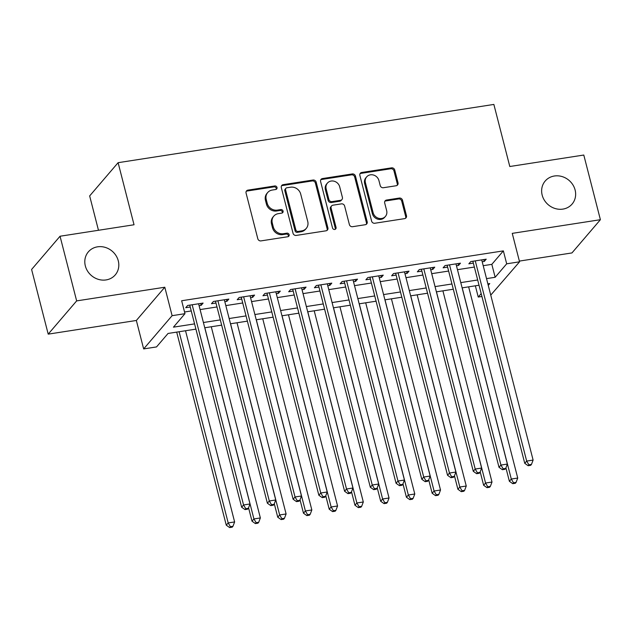 <?xml version="1.0" encoding="UTF-8"?>
<svg xmlns="http://www.w3.org/2000/svg" width="632" height="632" viewBox="0 0 632 632"><rect width="100%" height="100%" fill="white"/><g stroke="black" fill="none" stroke-linecap="round" stroke-linejoin="round"><path stroke-width="0.95" d="M277.006 187.459A1.904 1.722 40.6 0 0 274.786 185.958L247.942 190.121A2.718 2.457 40.6 0 0 246.069 193.052L257.801 238.746A2.718 2.457 40.6 0 0 260.977 240.895L287.821 236.731A1.904 1.722 40.6 0 0 289.132 234.685A1.904 1.722 40.6 0 0 286.904 233.176L283.436 233.714A8.69 7.861 40.6 0 1 273.261 226.849L272.289 223.041A8.69 7.861 40.6 0 1 273.767 216.136A8.69 7.861 40.6 0 1 278.285 213.663L281.753 213.118A1.904 1.722 40.6 0 0 283.073 211.072A1.904 1.722 40.6 0 0 280.845 209.571L277.369 210.108A8.69 7.861 40.6 0 1 267.202 203.235L266.222 199.428A8.69 7.861 40.6 0 1 267.707 192.523A8.69 7.861 40.6 0 1 272.218 190.05L275.694 189.513A1.904 1.722 40.6 0 0 277.006 187.459M276.208 189.347A1.904 1.722 40.6 0 0 274.012 186.859L247.175 191.014A2.718 2.457 40.6 0 0 246.203 191.393M288.334 236.566A1.904 1.722 40.6 0 0 286.138 234.077L282.662 234.614L283.436 233.714M282.275 212.952A1.904 1.722 40.6 0 0 280.079 210.464L276.603 211.001L277.369 210.108M542.169 195.106A17.712 16.013 40.6 0 0 555.212 208.544A17.712 16.013 40.6 0 0 572.094 204.065A17.712 16.013 40.6 0 0 575.112 190.003A17.712 16.013 40.6 0 0 562.069 176.565A17.712 16.013 40.6 0 0 545.187 181.036A17.712 16.013 40.6 0 0 542.169 195.106M85.336 265.93A17.712 16.013 40.6 0 0 98.379 279.368A17.712 16.013 40.6 0 0 115.261 274.888A17.712 16.013 40.6 0 0 118.279 260.826A17.712 16.013 40.6 0 0 105.236 247.388A17.712 16.013 40.6 0 0 88.354 251.86A17.712 16.013 40.6 0 0 85.336 265.93M396.153 185.753A2.718 2.457 40.6 0 0 398.026 182.822L394.739 170A2.718 2.457 40.6 0 0 391.556 167.851L361.749 172.473A2.718 2.457 40.6 0 0 359.877 175.404L371.608 221.105A2.718 2.457 40.6 0 0 374.784 223.254L404.599 218.633A2.718 2.457 40.6 0 0 406.471 215.702L402.497 200.21A2.718 2.457 40.6 0 0 399.313 198.061L386.555 200.044A2.718 2.457 40.6 0 0 384.683 202.975L386.658 210.653A7.268 6.565 40.6 0 1 385.417 216.428A7.268 6.565 40.6 0 1 378.489 218.261A7.268 6.565 40.6 0 1 373.141 212.747L365.415 182.664A7.268 6.565 40.6 0 1 366.655 176.889A7.268 6.565 40.6 0 1 373.583 175.056A7.268 6.565 40.6 0 1 378.931 180.57L380.219 185.579A2.718 2.457 40.6 0 0 383.395 187.728L396.153 185.753M483.196 265.693L491.83 264.35L503.364 250.88L506.69 263.813L519.559 261.814L490.748 295.112M60.048 236.234L76.654 300.895L48.206 334.138L31.6 269.469L60.048 236.234L134.039 224.763L118.105 162.685L493.868 104.43L509.803 166.508L583.794 155.037L600.4 219.699L512.252 233.366L519.559 261.814M48.206 334.138L136.354 320.471L164.802 287.228L76.654 300.895M164.802 287.228L172.109 315.676L184.971 313.685L173.445 327.163L194.577 323.884M503.364 250.88L181.653 300.753L184.971 313.685M316.174 182.182A2.718 2.457 40.6 0 0 312.99 180.033L283.183 184.655A2.718 2.457 40.6 0 0 281.311 187.585L293.043 233.287A2.718 2.457 40.6 0 0 296.218 235.428L326.033 230.806A2.718 2.457 40.6 0 0 327.905 227.875L316.174 182.182L315.4 183.083A2.718 2.457 40.6 0 0 312.224 180.934L282.417 185.555A2.718 2.457 40.6 0 0 281.445 185.927M322.462 178.564L352.277 173.942A2.718 2.457 40.6 0 1 355.453 176.091L367.184 221.793A2.718 2.457 40.6 0 1 365.312 224.715L352.553 226.698A2.718 2.457 40.6 0 1 349.377 224.55L344.622 206.016A2.718 2.457 40.6 0 0 341.438 203.867L332.977 205.179A2.718 2.457 40.6 0 0 331.105 208.11L336.058 227.409A1.904 1.722 40.6 0 1 333.917 229.4A1.904 1.722 40.6 0 1 332.519 227.955L320.59 181.495A2.718 2.457 40.6 0 1 322.462 178.564L321.696 179.464L351.51 174.843L352.277 173.942M519.37 261.087L571.952 252.934L600.4 219.699M199.08 305.651L201.181 305.319L203.101 303.076L187.665 305.469L185.737 307.713L190.24 307.018M224.818 301.662L226.92 301.33L228.839 299.086L213.395 301.48L211.475 303.723L215.978 303.028M250.556 297.664L252.658 297.34L254.578 295.097L239.133 297.49L237.213 299.734L241.716 299.039M276.295 293.675L278.388 293.351L280.316 291.107L264.871 293.501L262.952 295.744L267.454 295.049M302.025 289.685L304.126 289.361L306.054 287.118L290.609 289.511L288.69 291.755L293.193 291.06M327.763 285.696L329.865 285.372L331.792 283.128L316.348 285.522L314.42 287.765L318.931 287.07M353.501 281.706L355.603 281.382L357.522 279.139L342.086 281.532L340.158 283.776L344.661 283.081M379.24 277.717L381.341 277.393L383.261 275.149L367.824 277.543L365.896 279.786L370.399 279.091M404.978 273.727L407.079 273.403L408.999 271.16L393.554 273.553L391.635 275.797L396.138 275.102M430.716 269.738L432.817 269.414L434.737 267.17L419.293 269.564L417.373 271.807L421.876 271.104M456.454 265.748L458.548 265.424L460.475 263.173L445.031 265.566L443.111 267.818L447.614 267.115M184.536 311.995L191.251 310.952M200.091 309.585L216.989 306.962M225.829 305.596L242.728 302.973M251.568 301.598L268.466 298.983M277.298 297.609L294.204 294.994M303.036 293.619L319.934 291.004M328.774 289.63L345.672 287.015M354.512 285.64L371.411 283.025M380.251 281.651L397.149 279.036M405.989 277.661L422.887 275.038M431.727 273.672L448.625 271.049M457.457 269.682L474.363 267.06M482.184 261.759L484.286 261.435L486.213 259.183L470.769 261.577L468.849 263.828L473.352 263.125M118.105 162.685L89.657 195.928L98.474 230.277M481.916 296.479L478.234 297.048L481.181 293.611M475.351 285.806L478.234 297.048M195.92 329.13L168.057 333.451L156.523 346.928L143.654 348.919L172.109 315.676M136.354 320.471L143.654 348.919M486.522 278.625L495.156 277.282L506.69 263.813M203.409 322.518L220.307 319.895M229.147 318.528L246.046 315.905M254.886 314.531L271.784 311.916M280.624 310.541L297.522 307.926M306.362 306.552L323.26 303.937M332.092 302.562L348.998 299.947M357.831 298.573L374.729 295.958M383.569 294.583L400.467 291.968M409.307 290.594L426.205 287.971M435.045 286.604L451.943 283.981M460.783 282.615L477.681 279.992M488.244 285.356L489.768 283.57L487.864 283.871M479.024 285.237L462.126 287.86M453.294 289.227L436.388 291.85M427.556 293.216L410.658 295.839M401.818 297.214L384.92 299.829M376.08 301.203L359.181 303.818M350.341 305.193L333.443 307.808M324.603 309.182L307.705 311.797M298.865 313.172L281.967 315.787M273.135 317.161L256.229 319.776M247.396 321.151L230.498 323.774M221.658 325.14L204.76 327.763M491.83 264.35L495.156 277.282M201.181 305.319L200.7 303.447M226.92 301.33L226.438 299.457M252.658 297.34L252.176 295.468M278.388 293.351L277.914 291.478M304.126 289.361L303.644 287.489M329.865 285.372L329.383 283.499M355.603 281.382L355.121 279.51M381.341 277.393L380.859 275.52M407.079 273.403L406.597 271.531M432.817 269.414L432.335 267.541M458.548 265.424L458.074 263.552M484.286 261.435L483.804 259.562M267.707 192.523L266.933 193.424A8.69 7.861 40.6 0 0 265.456 200.328L266.222 199.428M276.603 211.001A8.69 7.861 40.6 0 1 266.435 204.136L265.456 200.328M273.767 216.136L273 217.029A8.69 7.861 40.6 0 0 271.515 223.933L272.289 223.041M282.662 234.614A8.69 7.861 40.6 0 1 272.495 227.741L271.515 223.933M326.997 230.435A2.718 2.457 40.6 0 0 327.131 228.776L315.4 183.083M286.873 187.775A1.904 1.722 40.6 0 0 285.561 189.829L295.863 229.945A1.904 1.722 40.6 0 0 298.083 231.446L301.748 230.877A8.69 7.861 40.6 0 0 306.267 228.405A8.69 7.861 40.6 0 0 307.745 221.5L300.706 194.079A8.69 7.861 40.6 0 0 290.538 187.206L286.873 187.775M285.885 188.32L285.119 189.221A1.904 1.722 40.6 0 0 284.795 190.73L285.561 189.829M306.267 228.405L305.501 229.305A8.69 7.861 40.6 0 1 300.982 231.778L297.317 232.347A1.904 1.722 40.6 0 1 295.089 230.838L284.795 190.73M366.276 224.344A2.718 2.457 40.6 0 0 366.418 222.685L354.686 176.992A2.718 2.457 40.6 0 0 351.51 174.843M331.563 205.953L330.797 206.854A2.718 2.457 40.6 0 0 330.331 209.01L335.292 228.302L336.058 227.409M335.26 229.29A1.904 1.722 40.6 0 0 335.292 228.302M339.684 186.788A7.268 6.565 40.6 0 0 334.328 181.273A7.268 6.565 40.6 0 0 327.4 183.106A7.268 6.565 40.6 0 0 326.167 188.881L328.885 199.483A2.718 2.457 40.6 0 0 332.069 201.624L340.53 200.312A2.718 2.457 40.6 0 0 342.402 197.382L339.684 186.788M327.4 183.106L326.633 184.007A7.268 6.565 40.6 0 0 325.393 189.782L326.167 188.881M341.936 199.546L341.169 200.439A2.718 2.457 40.6 0 1 339.755 201.213L331.294 202.524A2.718 2.457 40.6 0 1 328.119 200.376L325.393 189.782M321.696 179.464A2.718 2.457 40.6 0 0 320.732 179.836M366.655 176.889L365.889 177.79A7.268 6.565 40.6 0 0 364.648 183.564L365.415 182.664M385.417 216.428L384.651 217.321A7.268 6.565 40.6 0 1 377.723 219.162A7.268 6.565 40.6 0 1 372.374 213.648L364.648 183.564M405.562 218.253A2.718 2.457 40.6 0 0 405.704 216.594L401.723 201.11A2.718 2.457 40.6 0 0 398.547 198.962L385.789 200.944A2.718 2.457 40.6 0 0 384.825 201.316M397.117 185.374A2.718 2.457 40.6 0 0 397.259 183.722L393.965 170.901A2.718 2.457 40.6 0 0 390.789 168.752L360.983 173.373A2.718 2.457 40.6 0 0 360.011 173.745M176.691 332.108L226.264 525.176L228.192 522.933L234.622 521.937L185.531 330.741M179.101 331.737L228.192 522.933L230.403 526.669L229.637 527.57L232.213 527.167L232.979 526.274L230.403 526.669M234.622 521.937L232.979 526.274M229.637 527.57L226.264 525.176M189.758 305.145L241.645 507.212L243.565 504.968L192.168 304.774M245.785 508.705L245.011 509.597L247.586 509.202L248.36 508.302L245.785 508.705L243.565 504.968L250.003 503.965L198.598 303.771M241.645 507.212L245.011 509.597M248.36 508.302L250.003 503.965M248.558 507.773L252.002 521.187L253.922 518.943L260.36 517.948L211.27 326.752M204.831 327.747L253.922 518.943L256.142 522.68L255.375 523.58L257.951 523.178L258.717 522.285L256.142 522.68M260.36 517.948L258.717 522.285M255.375 523.58L252.002 521.187M274.296 503.783L277.74 517.197L279.66 514.954L286.099 513.958L237.008 322.762M230.569 323.758L279.66 514.954L281.88 518.69L281.114 519.591L283.681 519.188L284.455 518.287L281.88 518.69M286.099 513.958L284.455 518.287M281.114 519.591L277.74 517.197M300.034 499.793L303.478 513.208L305.398 510.964L311.837 509.969L262.746 318.773M256.308 319.768L305.398 510.964L307.618 514.701L306.844 515.601L309.419 515.198L310.193 514.298L307.618 514.701M311.837 509.969L310.193 514.298M306.844 515.601L303.478 513.208M325.772 495.804L329.217 509.218L331.136 506.975L337.567 505.979L288.476 314.783M282.046 315.779L331.136 506.975L333.356 510.711L332.582 511.612L335.158 511.209L335.924 510.308L333.356 510.711M337.567 505.979L335.924 510.308M332.582 511.612L329.217 509.218M215.496 301.156L267.383 503.222L269.303 500.978L217.906 300.785M271.523 504.715L270.749 505.608L273.324 505.213L274.091 504.312L271.523 504.715L269.303 500.978L275.734 499.975L224.336 299.781M267.383 503.222L270.749 505.608M274.091 504.312L275.734 499.975M241.234 297.166L293.122 499.233L295.041 496.989L243.636 296.795M297.253 500.726L296.487 501.618L299.062 501.223L299.829 500.323L297.253 500.726L295.041 496.989L301.472 495.986L250.075 295.792M293.122 499.233L296.487 501.618M299.829 500.323L301.472 495.986M266.973 293.177L318.852 495.243L320.78 492.992L269.374 292.806M322.992 496.736L322.225 497.629L324.801 497.234L325.567 496.333L322.992 496.736L320.78 492.992L327.21 491.996L275.813 291.802M318.852 495.243L322.225 497.629M325.567 496.333L327.21 491.996M292.711 289.187L344.59 491.254L346.518 489.002L295.112 288.808M348.73 492.739L347.963 493.639L350.539 493.244L351.305 492.344L348.73 492.739L346.518 489.002L352.948 488.007L301.551 287.813M344.59 491.254L347.963 493.639M351.305 492.344L352.948 488.007M351.503 491.815L354.955 505.229L356.875 502.985L363.305 501.982L314.215 310.794M307.784 311.789L356.875 502.985L359.087 506.722L358.32 507.614L360.896 507.219L361.662 506.319L359.087 506.722M363.305 501.982L361.662 506.319M358.32 507.614L354.955 505.229M318.449 285.198L370.328 487.264L372.248 485.013L320.851 284.819M374.468 488.749L373.702 489.65L376.269 489.255L377.043 488.354L374.468 488.749L372.248 485.013L378.687 484.017L327.281 283.823M370.328 487.264L373.702 489.65M377.043 488.354L378.687 484.017M377.241 487.825L380.685 501.239L382.613 498.996L389.043 497.992L339.953 306.797M333.522 307.8L382.613 498.996L384.825 502.732L384.058 503.625L386.634 503.23L387.4 502.329L384.825 502.732M389.043 497.992L387.4 502.329M384.058 503.625L380.685 501.239M344.187 281.208L396.067 483.275L397.986 481.023L346.589 280.829M400.206 484.76L399.44 485.66L402.007 485.265L402.782 484.365L400.206 484.76L397.986 481.023L404.425 480.028L353.019 279.834M396.067 483.275L399.44 485.66M402.782 484.365L404.425 480.028M402.979 483.836L406.423 497.25L408.351 495.006L414.782 494.003L365.691 302.807M359.26 303.81L408.351 495.006L410.563 498.743L409.797 499.636L412.372 499.241L413.138 498.34L410.563 498.743M414.782 494.003L413.138 498.34M409.797 499.636L406.423 497.25M369.918 277.211L421.805 479.285L423.724 477.034L372.327 276.84M425.944 480.77L425.17 481.671L427.746 481.268L428.52 480.375L425.944 480.77L423.724 477.034L430.163 476.038L378.758 275.844M421.805 479.285L425.17 481.671M428.52 480.375L430.163 476.038M428.717 479.838L432.162 493.26L434.081 491.017L440.52 490.013L391.429 298.817M384.991 299.821L434.081 491.017L436.301 494.753L435.535 495.646L438.102 495.251L438.877 494.35L436.301 494.753M440.52 490.013L438.877 494.35M435.535 495.646L432.162 493.26M395.656 273.222L447.543 475.288L449.463 473.044L398.057 272.85M451.683 476.781L450.908 477.681L453.484 477.279L454.25 476.386L451.683 476.781L449.463 473.044L455.893 472.049L404.496 271.855M447.543 475.288L450.908 477.681M454.25 476.386L455.893 472.049M454.455 475.849L457.9 489.271L459.82 487.019L466.258 486.024L417.167 294.828M410.729 295.831L459.82 487.019L462.039 490.764L461.273 491.657L463.841 491.262L464.615 490.361L462.039 490.764M466.258 486.024L464.615 490.361M461.273 491.657L457.9 489.271M421.394 269.232L473.273 471.298L475.201 469.055L423.796 268.861M477.413 472.791L476.647 473.692L479.222 473.289L479.988 472.396L477.413 472.791L475.201 469.055L481.631 468.059L430.234 267.865M473.273 471.298L476.647 473.692M479.988 472.396L481.631 468.059M480.194 471.859L483.638 485.281L485.558 483.03L491.996 482.034L442.906 290.839M436.467 291.842L485.558 483.03L487.778 486.766L487.003 487.667L489.579 487.272L490.353 486.371L487.778 486.766M491.996 482.034L490.353 486.371M487.003 487.667L483.638 485.281M447.132 265.243L499.011 467.309L500.939 465.065L449.534 264.871M503.151 468.802L502.385 469.702L504.96 469.299L505.726 468.407L503.151 468.802L500.939 465.065L507.37 464.07L455.972 263.876M499.011 467.309L502.385 469.702M505.726 468.407L507.37 464.07M505.932 467.87L509.376 481.292L511.296 479.04L517.726 478.045L468.636 286.849M462.205 287.844L511.296 479.04L513.516 482.777L512.742 483.678L515.317 483.283L516.083 482.382L513.516 482.777M517.726 478.045L516.083 482.382M512.742 483.678L509.376 481.292M472.87 261.253L524.75 463.319L526.677 461.076L475.272 260.882M528.889 464.812L528.123 465.713L530.698 465.31L531.465 464.409L528.889 464.812L526.677 461.076L533.108 460.08L481.71 259.886M524.75 463.319L528.123 465.713M531.465 464.409L533.108 460.08M274.012 186.859L274.786 185.958M286.138 234.077L286.904 233.176M280.079 210.464L280.845 209.571M266.435 204.136L267.202 203.235M272.495 227.741L273.261 226.849M247.175 191.014L247.942 190.121M327.131 228.776L327.905 227.875M282.417 185.555L283.183 184.655M312.224 180.934L312.99 180.033M295.089 230.838L295.863 229.945M297.317 232.347L298.083 231.446M300.982 231.778L301.748 230.877M354.686 176.992L355.453 176.091M366.418 222.685L367.184 221.793M330.331 209.01L331.105 208.11M328.119 200.376L328.885 199.483M331.294 202.524L332.069 201.624M339.755 201.213L340.53 200.312M372.374 213.648L373.141 212.747M385.789 200.944L386.555 200.044M398.547 198.962L399.313 198.061M401.723 201.11L402.497 200.21M405.704 216.594L406.471 215.702M360.983 173.373L361.749 172.473M390.789 168.752L391.556 167.851M393.965 170.901L394.739 170M397.259 183.722L398.026 182.822"/></g></svg>
